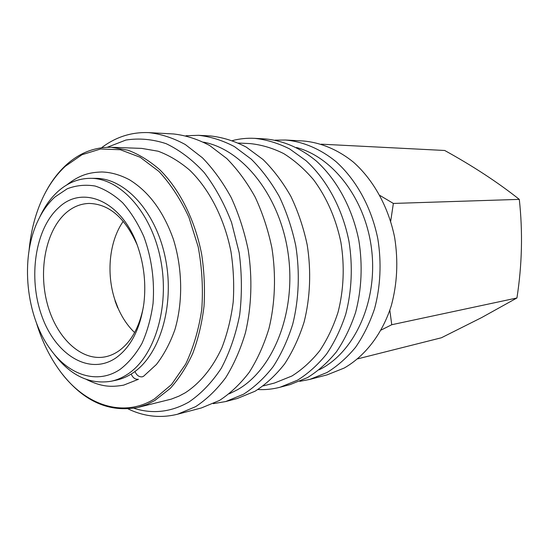 <?xml version="1.0" encoding="UTF-8"?>
<svg xmlns="http://www.w3.org/2000/svg" width="549" height="549" viewBox="0 0 549 549"><rect width="100%" height="100%" fill="white"/><g stroke="black" fill="none" stroke-linecap="round" stroke-linejoin="round"><path stroke-width="0.82" d="M66.765 184.938C79.639 174.85 89.178 172.379 101.853 171.981C110.98 172.242 120.224 174.863 129.585 179.846C147.832 191.148 162.888 209.869 173.388 239.282C182.522 268.585 183.064 301.813 174.932 329.572C170.197 342.919 164.027 354.544 156.431 364.454L143.55 376.285L142.246 376.84C139.007 377.074 136.577 375.283 134.979 371.481M131.19 374.054C132.796 377.794 135.212 379.544 138.423 379.304L123.6 385.158C111.104 387.265 101.654 386.976 86.618 379.558M357.687 358.854L441.41 337.765L481.59 317.61L516.932 297.977C522.085 264.927 522.874 232.055 519.299 199.376C497.888 182.398 473.018 166.1 444.704 150.481L321.268 144.174M389.831 310.302L391.753 324.727L381.136 330.045M379.929 195.465L393.365 203.439L390.682 221.261M275.193 140.16L285.302 140.009L303.24 140.976C320.589 142.472 337.848 149.602 353.33 162.065C373.45 179.88 388.527 207.021 394.656 237.559C398.361 261.056 397.243 283.792 391.279 305.766C382.303 333.922 365.14 356.075 344.175 368.056L327.101 374.864L309.725 379.434L299.795 381.329M285.302 140.009C302.815 141.525 320.259 148.813 335.933 161.578C356.301 179.825 371.598 207.652 377.842 238.959C381.665 262.642 380.491 286.784 374.521 308.867C369.717 323.107 363.397 335.919 355.546 347.311C346.975 357.687 337.45 366.087 326.964 372.531L309.725 379.434M296.46 147.509C333.277 157.11 365.963 199.678 371.7 250.227C377.582 300.749 355.423 350.193 321.707 368.475L319.141 369.834M232.508 140.578C239.693 138.698 247.064 137.957 254.619 138.348L265.112 138.918C282.797 140.462 300.44 147.921 316.313 161.022C336.949 179.756 352.485 208.359 358.861 240.551C362.765 264.886 361.613 289.694 355.601 312.374C350.756 326.984 344.374 340.126 336.448 351.792C327.794 362.415 318.173 371 307.577 377.568L290.174 384.581L280.011 387.258C272.688 389.159 265.325 389.92 257.906 389.536M254.619 138.348C266.485 139.618 278.185 143.159 289.714 148.978L306.095 160.733C326.868 179.722 342.528 208.73 348.972 241.375C352.918 266.059 351.779 291.217 345.74 314.2C340.881 329.009 334.471 342.315 326.504 354.126C317.809 364.872 308.14 373.56 297.496 380.189L280.011 387.258M238.486 143.049L250.021 143.591C261.42 144.737 272.661 148.079 283.744 153.61C294.552 160.383 304.53 169.147 313.678 179.894C326.765 197.606 335.837 218.372 340.888 242.191C344.758 265.915 343.749 290.112 338.033 312.257C333.421 326.531 327.314 339.371 319.71 350.777C311.393 361.167 302.135 369.573 291.938 375.996L274.452 383.044L263.259 385.906M185.974 135.754L198.512 135.315L210.507 135.96C222.578 137.277 234.505 140.997 246.281 147.118L263.046 159.526C273.546 169.916 282.831 182.22 290.901 196.432C298.093 211.53 303.528 227.677 307.193 244.868C311.331 271.007 310.24 297.627 304.139 321.899C299.212 337.532 292.699 351.552 284.595 363.966C275.742 375.241 265.908 384.327 255.079 391.217L237.292 398.499L225.673 401.559L213.3 403.659M198.512 135.315C210.631 136.639 222.613 140.407 234.444 146.61L251.305 159.196C261.873 169.737 271.22 182.22 279.345 196.645C286.599 211.976 292.075 228.37 295.781 245.822C299.96 272.359 298.896 299.383 292.775 324.006C287.841 339.858 281.301 354.071 273.169 366.65C264.282 378.069 254.4 387.258 243.53 394.216L225.673 401.559M203.542 142.157C242.871 149.417 280.251 196.068 288.218 254.105C296.385 312.1 273.292 369.642 237.388 389.776L229.214 393.839M101.51 147.77C115.709 136.996 131.458 131.945 148.752 132.618L173.47 133.956C185.686 135.308 197.77 139.172 209.718 145.554L226.758 158.51C237.449 169.367 246.913 182.234 255.161 197.105C262.525 212.916 268.097 229.818 271.879 247.819C276.161 275.193 275.138 303.048 269.003 328.412C264.035 344.724 257.46 359.341 249.267 372.256C240.318 383.971 230.36 393.386 219.408 400.489L201.421 407.941L177.485 414.241C160.679 418.393 144.236 416.629 128.157 408.943M148.752 132.618C161.042 133.99 173.21 137.957 185.26 144.511L202.457 157.824C213.266 168.996 222.839 182.241 231.198 197.558C238.664 213.842 244.319 231.253 248.182 249.802C252.567 278 251.586 306.685 245.437 332.769C240.462 349.548 233.853 364.563 225.612 377.808C216.608 389.817 206.596 399.439 195.574 406.685L177.485 414.241M107.261 147.29L125.879 140.05C139.075 137.984 152.498 139.192 166.141 143.673C179.64 150.097 192.301 159.69 204.125 172.475C215.16 186.921 224.321 203.624 231.603 222.599L239.179 252.746C241.937 273.766 242.102 294.504 239.673 314.948C235.775 334.684 229.647 352.451 221.288 368.249C211.859 382.516 201.064 393.77 188.904 402.026C170.952 412.169 152.615 414.248 133.887 408.257M29.056 250.57C30.792 231.486 35.294 214.076 42.554 198.333C48.559 185.493 56.142 174.815 65.29 166.299L81.979 154.729L100.597 148.999L120.32 149.733L140.139 157.247L158.949 171.466C170.657 184.107 180.669 199.445 188.98 217.479L198.175 246.81C202.039 267.672 203.24 288.513 201.771 309.348C198.765 329.558 193.385 347.826 185.637 364.152L171.501 384.561L154.537 398.876C122.894 418.537 84.8 404.956 60.205 371.33C49.911 357.372 41.985 341.231 36.433 322.887M44.078 195.19C49.952 183.277 57.22 173.299 65.866 165.256C79.234 152.972 94.435 146.981 111.447 147.29L127.958 150.193C139 154.365 149.63 160.905 159.841 169.806C179.647 189.446 194.957 219.861 201.655 254.242C204.269 271.638 205.058 288.973 204.022 306.246C201.95 323.148 198.189 338.884 192.754 353.46C186.461 367.089 178.947 378.762 170.197 388.466L154.701 400.585L147.105 404.387L137.984 407.406C109.395 412.745 84.175 401.642 62.325 374.095M111.447 147.29L141.711 148.395L158.126 151.215C169.092 155.264 179.633 161.598 189.748 170.211C209.354 189.206 224.445 218.571 230.992 251.771C233.531 268.571 234.272 285.315 233.201 302.005C231.108 318.345 227.341 333.572 221.92 347.689C212.744 367.755 200.049 383.175 185.274 392.775L179.022 396.104L171.322 399.116L137.984 407.406M115.784 358.003C89.206 375.983 55.566 354.784 41.902 316.21C27.889 277.856 35.033 228.549 58.915 207.44C83.249 184.093 123.278 201.758 138.245 248.004C144.188 266.039 146.075 284.492 143.893 303.35C140.187 329.064 130.813 347.277 115.784 358.003M143.385 306.973C139.261 327.568 130.971 342.288 118.509 351.134C114.123 354.119 109.519 356.054 104.701 356.939C80.504 361.297 55.833 336.921 47.139 303.165C38.286 269.449 46.047 230.306 66.072 212.813C72.976 206.843 80.634 203.713 89.041 203.439C108.99 203.926 124.98 217.63 137.017 244.566M54.962 196.981L67.239 188.774C76.167 185.356 85.452 184.443 95.08 186.022C104.715 189.11 113.911 194.696 122.674 202.787C130.957 212.209 138.025 223.512 143.879 236.694C151.634 258.016 154.694 280.244 153.061 303.364C151.037 318.049 147.338 331.397 141.965 343.406C135.768 354.311 128.473 362.978 120.087 369.395C97.345 384.767 69.002 375.262 50.611 349.562C25.94 316.471 20.073 258.977 37.558 221.583C42.129 211.564 47.928 203.363 54.962 196.981M39.542 217.493C44.38 206.918 50.529 198.237 57.974 191.45C67.596 182.824 78.377 178.452 90.338 178.322C120.156 177.986 151.586 212.353 160.679 259.78C169.964 307.131 154.502 357.111 127.334 374.397C122.118 377.794 116.683 380.086 111.042 381.274C89.213 384.684 69.991 375.317 53.383 353.172M90.338 178.322L95.368 178.343C125.172 178.006 156.554 212.189 165.613 259.348C174.87 306.445 159.409 356.157 132.247 373.382C127.032 376.765 121.603 379.05 115.963 380.237L111.042 381.274M123.264 221.281C109.326 241.011 106.074 273.285 114.892 299.836L118.33 308.819C122.564 318.29 127.992 326.202 134.615 332.55M117.678 307.817L115.036 300.907M391.753 324.727L516.932 297.977M393.365 203.439L519.299 199.376"/></g></svg>
